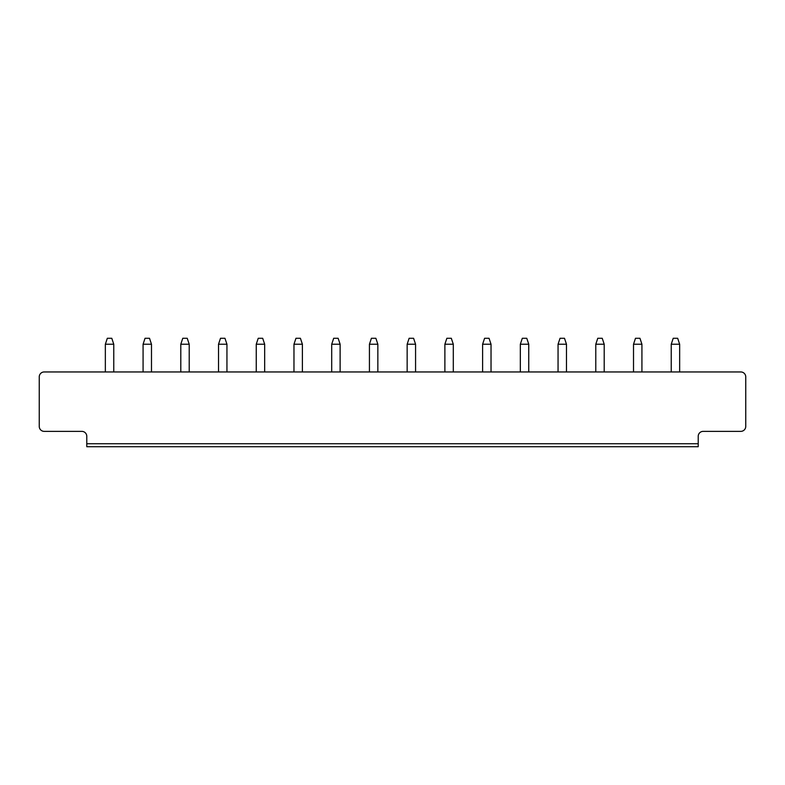 <?xml version="1.0" encoding="UTF-8"?>
<svg xmlns="http://www.w3.org/2000/svg" width="785" height="785" viewBox="0 0 785 785"><rect width="100%" height="100%" fill="white"/><g stroke="black" fill="none" stroke-linecap="round" stroke-linejoin="round"><path stroke-width="1.18" d="M44.205 371.953L740.795 371.953A4.955 4.955 0 0 1 745.75 376.908L745.75 426.412A4.955 4.955 0 0 1 740.795 431.367L703.174 431.367A4.955 4.955 0 0 0 698.218 436.313L698.218 443.741L86.782 443.741L86.782 436.313A4.955 4.955 0 0 0 81.826 431.367L44.205 431.367A4.955 4.955 0 0 1 39.25 426.412L39.25 376.908A4.955 4.955 0 0 1 44.205 371.953M86.782 443.741L86.782 446.714L698.218 446.714L698.218 443.741M113.766 371.953L113.766 344.232L105.347 344.232L105.347 371.953M189.214 371.953L189.214 344.232L180.795 344.232L180.795 371.953M143.076 371.953L143.076 344.232L151.485 344.232L151.485 371.953M293.973 371.953L293.973 344.232L302.392 344.232L302.392 371.953M256.253 371.953L256.253 344.232L264.663 344.232L264.663 371.953M226.944 371.953L226.944 344.232L218.524 344.232L218.524 371.953M528.747 371.953L528.747 344.232L520.337 344.232L520.337 371.953M491.027 371.953L491.027 344.232L482.608 344.232L482.608 371.953M453.298 371.953L453.298 344.232L444.879 344.232L444.879 371.953M369.431 371.953L369.431 344.232L377.85 344.232L377.85 371.953M415.569 371.953L415.569 344.232L407.15 344.232L407.15 371.953M331.702 371.953L331.702 344.232L340.121 344.232L340.121 371.953M558.057 371.953L558.057 344.232L566.476 344.232L566.476 371.953M604.205 371.953L604.205 344.232L595.786 344.232L595.786 371.953M641.924 371.953L641.924 344.232L633.515 344.232L633.515 371.953M671.234 371.953L671.234 344.232L679.653 344.232L679.653 371.953M105.347 344.232L107.329 338.286L111.784 338.286L113.766 344.232M180.795 344.232L182.777 338.286L187.232 338.286L189.214 344.232M151.485 344.232L149.503 338.286L145.048 338.286L143.076 344.232M302.392 344.232L300.41 338.286L295.955 338.286L293.973 344.232M264.663 344.232L262.69 338.286L258.226 338.286L256.253 344.232M218.524 344.232L220.506 338.286L224.961 338.286L226.944 344.232M520.337 344.232L522.31 338.286L526.774 338.286L528.747 344.232M482.608 344.232L484.59 338.286L489.045 338.286L491.027 344.232M444.879 344.232L446.861 338.286L451.316 338.286L453.298 344.232M377.85 344.232L375.868 338.286L371.413 338.286L369.431 344.232M407.15 344.232L409.132 338.286L413.587 338.286L415.569 344.232M340.121 344.232L338.139 338.286L333.684 338.286L331.702 344.232M566.476 344.232L564.493 338.286L560.039 338.286L558.057 344.232M595.786 344.232L597.768 338.286L602.223 338.286L604.205 344.232M633.515 344.232L635.497 338.286L639.952 338.286L641.924 344.232M679.653 344.232L677.671 338.286L673.216 338.286L671.234 344.232"/></g></svg>
